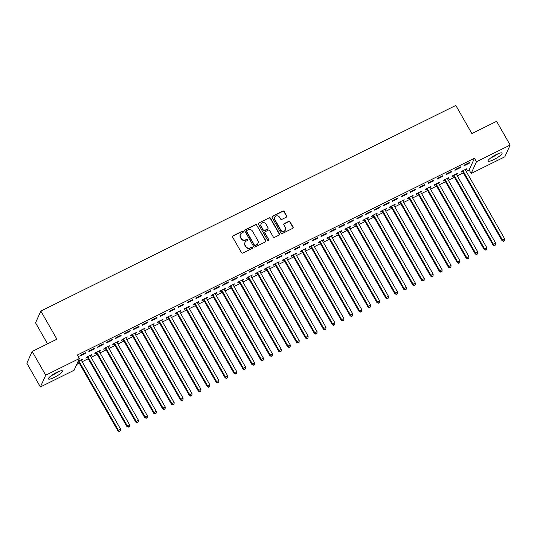 <?xml version="1.0" encoding="UTF-8"?>
<svg xmlns="http://www.w3.org/2000/svg" width="537" height="537" viewBox="0 0 537 537"><rect width="100%" height="100%" fill="white"/><g stroke="black" fill="none" stroke-linecap="round" stroke-linejoin="round"><path stroke-width="0.81" d="M243.268 231.487A0.712 0.671 24.4 0 0 242.308 231.185L232.991 235.803A1.014 0.953 24.4 0 0 232.608 237.099L241.469 252.638A1.014 0.953 24.4 0 0 242.838 253.061L252.155 248.45A0.712 0.671 24.4 0 0 252.424 247.537A0.712 0.671 24.4 0 0 251.464 247.242L250.255 247.839A3.249 3.061 24.4 0 1 245.879 246.463L245.141 245.174A3.249 3.061 24.4 0 1 246.369 241.019L247.57 240.422A0.712 0.671 24.4 0 0 247.846 239.515A0.712 0.671 24.4 0 0 246.886 239.213L245.678 239.811A3.249 3.061 24.4 0 1 241.301 238.441L240.563 237.146A3.249 3.061 24.4 0 1 241.791 232.991L242.993 232.393A0.712 0.671 24.4 0 0 243.268 231.487M243.207 232.232A0.712 0.671 24.4 0 0 242.16 231.507L232.85 236.119A1.014 0.953 24.4 0 0 232.501 236.414M252.363 248.289A0.712 0.671 24.4 0 0 251.316 247.557L250.255 247.839M247.785 240.261A0.712 0.671 24.4 0 0 246.738 239.529L245.678 239.811M493.953 159.556A8.068 1.658 -29.7 0 1 488.066 161.08A8.068 1.658 -29.7 0 1 496.195 154.602A8.068 1.658 -29.7 0 1 502.082 153.085A8.068 1.658 -29.7 0 1 493.953 159.556M54.344 377.41A8.068 1.658 -29.7 0 1 48.458 378.927A8.068 1.658 -29.7 0 1 56.586 372.45A8.068 1.658 -29.7 0 1 62.473 370.933A8.068 1.658 -29.7 0 1 54.344 377.41M286.302 217.19A1.014 0.953 24.4 0 0 286.684 215.894L284.201 211.531A1.014 0.953 24.4 0 0 282.831 211.101L272.487 216.23A1.014 0.953 24.4 0 0 272.105 217.525L280.965 233.065A1.014 0.953 24.4 0 0 282.334 233.494L292.678 228.366A1.014 0.953 24.4 0 0 293.061 227.07L290.061 221.801A1.014 0.953 24.4 0 0 288.691 221.378L284.261 223.567A1.014 0.953 24.4 0 0 283.878 224.869L285.369 227.48A2.719 2.557 24.4 0 1 283.167 231.225A2.719 2.557 24.4 0 1 280.676 229.802L274.843 219.573A2.719 2.557 24.4 0 1 277.045 215.827A2.719 2.557 24.4 0 1 279.535 217.25L280.509 218.955A1.014 0.953 24.4 0 0 281.871 219.385L286.302 217.19M466.217 171.431L469.15 169.974L474.473 158.22L77.375 355.004L79.382 358.521L74.066 370.275L40.389 386.955L45.712 375.209L79.382 358.521M474.473 158.22L476.48 161.738L510.15 145.05L504.827 156.804L471.157 173.491L476.48 161.738M40.389 386.955L26.85 363.22L32.173 351.466L56.909 339.203L40.859 311.071L455.819 105.433L471.869 133.572L496.611 121.315L510.15 145.05M32.173 351.466L45.712 375.209M256.934 225.043A1.014 0.953 24.4 0 0 255.565 224.614L245.221 229.742A1.014 0.953 24.4 0 0 244.838 231.038L253.699 246.577A1.014 0.953 24.4 0 0 255.068 247.007L265.412 241.878A1.014 0.953 24.4 0 0 265.795 240.583L256.793 225.359A1.014 0.953 24.4 0 0 255.424 224.936L245.08 230.058A1.014 0.953 24.4 0 0 244.731 230.353M258.854 222.989L269.198 217.861A1.014 0.953 24.4 0 1 270.567 218.291L279.428 233.823A1.014 0.953 24.4 0 1 279.045 235.119L274.615 237.314A1.014 0.953 24.4 0 1 273.246 236.884L269.655 230.588A1.014 0.953 24.4 0 0 268.285 230.158L265.352 231.615A1.014 0.953 24.4 0 0 264.963 232.91L268.708 239.468A0.712 0.671 24.4 0 1 268.131 240.448A0.712 0.671 24.4 0 1 267.48 240.079L258.472 224.285A1.014 0.953 24.4 0 1 258.854 222.989L269.198 217.861M40.859 311.071L35.543 322.824L47.538 343.848M460.296 167.651L460.659 166.853L455.295 169.511L454.94 170.303L460.296 167.651L460.021 167.168M456.49 174.465L457.779 173.209L452.423 175.861L452.06 176.66L453.51 175.941M442.434 176.498L442.797 175.706L437.433 178.365L437.078 179.157L442.434 176.498L442.159 176.022M438.628 183.312L439.917 182.056L434.561 184.715L434.198 185.507L435.648 184.795M424.572 185.352L424.935 184.56L419.572 187.212L419.216 188.01L424.572 185.352L424.297 184.869M420.766 192.165L422.055 190.91L416.699 193.568L416.336 194.36L417.786 193.642M406.71 194.206L407.066 193.407L401.71 196.065L401.347 196.857L406.71 194.206L406.435 193.723M402.904 201.019L404.193 199.764L398.837 202.415L398.474 203.214L399.917 202.496M388.848 203.053L389.204 202.261L383.848 204.919L383.485 205.711L388.848 203.053L388.573 202.577M385.042 209.873L386.331 208.618L380.968 211.269L380.612 212.068L382.055 211.35M370.98 211.907L371.342 211.115L365.986 213.773L365.623 214.565L370.98 211.907L370.711 211.43M367.18 218.72L368.469 217.465L363.106 220.123L362.75 220.915L364.193 220.204M353.118 220.761L353.48 219.969L348.124 222.62L347.761 223.419L353.118 220.761L352.849 220.277M349.312 227.574L350.601 226.319L345.244 228.977L344.888 229.769L346.331 229.051M335.256 229.614L335.618 228.816L330.255 231.474L329.899 232.266L335.256 229.614L334.981 229.131M331.45 236.428L332.739 235.172L327.382 237.824L327.02 238.623L328.469 237.904M317.394 238.462L317.756 237.669L312.393 240.328L312.037 241.12L317.394 238.462L317.119 237.985M313.588 245.275L314.877 244.026L309.52 246.678L309.158 247.47L310.608 246.758M299.532 247.315L299.888 246.523L294.531 249.175L294.175 249.974L299.532 247.315L299.257 246.839M295.726 254.129L297.015 252.873L291.658 255.531L291.296 256.324L292.739 255.605M281.67 256.169L282.026 255.377L276.669 258.029L276.307 258.827L281.67 256.169L281.395 255.686M277.864 262.982L279.153 261.727L273.789 264.385L273.434 265.177L274.877 264.459M263.808 265.023L264.164 264.224L258.807 266.882L258.445 267.674L263.808 265.023L263.533 264.54M260.002 271.836L261.291 270.581L255.927 273.232L255.572 274.031L257.015 273.313M245.939 273.87L246.302 273.078L240.945 275.736L240.583 276.528L245.939 273.87L245.671 273.393M242.133 280.683L243.429 279.435L238.066 282.086L237.71 282.878L239.153 282.167M228.077 282.724L228.44 281.932L223.077 284.583L222.721 285.382L228.077 282.724L227.802 282.247M224.271 289.537L225.56 288.282L220.204 290.94L219.841 291.732L221.291 291.014M210.215 291.578L210.578 290.786L205.215 293.437L204.859 294.229L210.215 291.578L209.94 291.094M206.409 298.391L207.698 297.136L202.342 299.794L201.979 300.586L203.429 299.868M192.353 300.431L192.716 299.633L187.353 302.291L186.997 303.083L192.353 300.431L192.078 299.948M188.547 307.245L189.836 305.989L184.48 308.641L184.117 309.44L185.567 308.721M174.491 309.278L174.847 308.486L169.491 311.145L169.128 311.937L174.491 309.278L174.216 308.802M170.685 316.092L171.974 314.836L166.618 317.495L166.255 318.287L167.698 317.575M156.629 318.132L156.985 317.34L151.629 319.992L151.266 320.79L156.629 318.132L156.354 317.656M152.823 324.945L154.112 323.69L148.749 326.348L148.393 327.14L149.836 326.422M138.761 326.986L139.123 326.187L133.767 328.845L133.404 329.637L138.761 326.986L138.492 326.503M134.962 333.799L136.25 332.544L130.887 335.202L130.531 335.994L131.974 335.276M120.899 335.84L121.261 335.041L115.905 337.699L115.542 338.491L120.899 335.84L120.63 335.357M117.093 342.653L118.382 341.398L113.025 344.049L112.669 344.848L114.112 344.13M103.037 344.687L103.399 343.895L98.036 346.553L97.68 347.345L103.037 344.687L102.762 344.21M99.231 351.5L100.52 350.245L95.163 352.903L94.801 353.695L96.251 352.984M85.175 353.541L85.537 352.749L80.174 355.4L79.818 356.199L85.175 353.541L84.9 353.057M77.737 362.153L78.389 361.831M81.369 360.354L82.302 359.891L82.027 359.414M78.1 361.361L82.658 359.099L82.302 359.891M76.697 364.455L79.295 363.166M82.161 361.75L88.229 358.743M91.095 357.32L97.163 354.313M100.03 352.896L106.091 349.889M108.957 348.466L115.025 345.466M117.892 344.042L123.953 341.035M126.819 339.619L132.887 336.612M135.754 335.189L141.815 332.188M144.681 330.765L150.749 327.758M153.616 326.342L159.684 323.334M162.55 321.911L168.611 318.904M171.478 317.488L177.546 314.481M180.412 313.058L186.473 310.057M189.339 308.634L195.408 305.627M198.274 304.211L204.335 301.203M207.201 299.78L213.27 296.78M216.136 295.357L222.204 292.35M225.07 290.933L231.132 287.926M233.998 286.503L240.066 283.502M242.932 282.079L248.993 279.072M251.86 277.656L257.928 274.649M260.794 273.226L266.862 270.218M269.728 268.802L275.79 265.795M278.656 264.372L284.724 261.371M287.59 259.948L293.652 256.941M296.518 255.525L302.586 252.518M305.452 251.094L311.514 248.094M314.38 246.671L320.448 243.664M323.314 242.247L329.382 239.24M332.249 237.817L338.31 234.81M341.176 233.394L347.244 230.386M350.111 228.963L356.172 225.963M359.038 224.54L365.106 221.533M367.973 220.116L374.034 217.109M376.9 215.686L382.968 212.686M385.834 211.263L391.903 208.255M394.769 206.839L400.83 203.832M403.696 202.409L409.765 199.402M412.631 197.985L418.692 194.978M421.558 193.562L427.627 190.554M430.493 189.131L436.554 186.124M439.42 184.708L445.488 181.701M448.355 180.278L454.423 177.277M457.289 175.854L463.35 172.847M90.303 355.93L91.592 354.675L86.229 357.327L85.873 358.125L87.316 357.407M94.109 349.117L94.465 348.318L89.108 350.976L88.746 351.769L94.109 349.117L93.834 348.634M108.165 347.077L109.454 345.821L104.097 348.479L103.735 349.272L105.178 348.553M111.971 340.263L112.327 339.471L106.97 342.123L106.608 342.921L111.971 340.263L111.696 339.78M123.403 338.907L123.53 339.015A1.034 0.973 -155.6 0 1 123.779 339.31L163 408.066L165.235 406.959L126.014 338.203L127.316 336.968L121.959 339.626L121.597 340.418L123.04 339.699M129.833 331.41L130.189 330.617L124.832 333.269L124.477 334.068L129.833 331.41L129.558 330.933M143.889 329.369L145.178 328.12L139.821 330.772L139.459 331.564L140.909 330.852M147.695 322.556L148.058 321.764L142.694 324.422L142.339 325.214L147.695 322.556L147.42 322.079M161.751 320.522L163.04 319.267L157.683 321.918L157.321 322.717L158.771 321.999M165.557 313.709L165.92 312.91L160.556 315.568L160.201 316.36L165.557 313.709L165.282 313.225M179.613 311.668L180.902 310.413L175.545 313.071L175.19 313.863L176.633 313.145M183.419 304.855L183.782 304.063L178.425 306.714L178.062 307.513L183.419 304.855L183.151 304.372M194.857 303.499L194.978 303.606A1.034 0.973 -155.6 0 1 195.233 303.902L234.454 372.658L236.683 371.55L197.468 302.794L198.771 301.559L193.407 304.217L193.052 305.009L194.495 304.298M201.288 296.001L201.643 295.209L196.287 297.867L195.924 298.659L201.288 296.001L201.013 295.525M215.344 293.967L216.633 292.712L211.269 295.363L210.913 296.162L212.357 295.444M219.15 287.147L219.505 286.355L214.149 289.013L213.786 289.805L219.15 287.147L218.874 286.671M233.206 285.113L234.494 283.858L229.138 286.51L228.775 287.308L230.219 286.59M237.012 278.3L237.367 277.501L232.011 280.16L231.648 280.952L237.012 278.3L236.736 277.817M251.068 276.26L252.356 275.004L247 277.663L246.637 278.455L248.087 277.736M254.874 269.446L255.236 268.654L249.873 271.306L249.517 272.105L254.874 269.446L254.598 268.963M268.93 267.406L270.218 266.151L264.862 268.809L264.499 269.601L265.949 268.889M272.736 260.593L273.098 259.801L267.735 262.459L267.379 263.251L272.736 260.593L272.46 260.116M286.792 258.559L288.08 257.304L282.724 259.955L282.361 260.754L283.811 260.036M290.598 251.746L290.96 250.947L285.603 253.605L285.241 254.397L290.598 251.746L290.322 251.262M304.66 249.705L305.949 248.45L300.586 251.108L300.23 251.9L301.673 251.182M308.46 242.892L308.822 242.093L303.465 244.751L303.103 245.543L308.46 242.892L308.191 242.409M322.522 240.851L323.811 239.596L318.448 242.254L318.092 243.046L319.535 242.328M326.328 234.038L326.684 233.246L321.327 235.897L320.965 236.696L326.328 234.038L326.053 233.561M340.384 231.997L341.673 230.742L336.316 233.4L335.954 234.192L337.397 233.481M344.19 225.184L344.546 224.392L339.189 227.05L338.827 227.842L344.19 225.184L343.915 224.708M358.246 223.15L359.535 221.895L354.178 224.547L353.816 225.345L355.259 224.627M362.052 216.337L362.408 215.538L357.051 218.197L356.696 218.989L362.052 216.337L361.777 215.854M376.108 214.297L377.397 213.041L372.04 215.699L371.678 216.492L373.128 215.773M379.914 207.483L380.277 206.691L374.913 209.343L374.558 210.135L379.914 207.483L379.639 207M391.345 206.127L391.473 206.228A1.034 0.973 -155.6 0 1 391.728 206.53L430.942 275.286L433.178 274.179L393.957 205.423L395.259 204.188L389.902 206.846L389.54 207.638L390.99 206.92M397.776 198.63L398.139 197.838L392.775 200.489L392.419 201.288L397.776 198.63L397.501 198.153M411.832 196.589L413.121 195.334L407.764 197.992L407.408 198.784L408.852 198.072M415.638 189.776L416 188.984L410.644 191.642L410.281 192.434L415.638 189.776L415.369 189.299M429.701 187.742L430.989 186.487L425.626 189.138L425.27 189.937L426.714 189.219M433.507 180.929L433.862 180.13L428.506 182.788L428.143 183.58L433.507 180.929L433.231 180.445M447.563 178.888L448.851 177.633L443.488 180.291L443.132 181.083L444.576 180.365M451.369 172.075L451.724 171.283L446.368 173.934L446.005 174.733L451.369 172.075L451.093 171.592M462.8 170.719L462.928 170.82A1.034 0.973 -155.6 0 1 463.176 171.122L502.397 239.878L504.632 238.77L465.411 170.014L466.713 168.779L461.357 171.437L460.994 172.229L462.438 171.511M469.231 163.221L469.586 162.429L464.23 165.081L463.867 165.879L469.231 163.221L468.955 162.745M469.15 169.974L471.157 173.491M91.23 355.467L90.954 354.991M100.164 351.044L99.889 350.56M109.092 346.613L108.816 346.137M118.026 342.19L117.751 341.707M126.954 337.766L126.685 337.283M135.888 333.336L135.613 332.859M144.822 328.913L144.547 328.429M153.75 324.482L153.475 324.006M162.684 320.059L162.409 319.582M171.612 315.635L171.343 315.152M180.546 311.205L180.271 310.728M189.474 306.781L189.205 306.298M198.408 302.358L198.133 301.875M207.342 297.928L207.067 297.451M216.27 293.504L215.995 293.021M225.204 289.081L224.929 288.597M234.132 284.65L233.863 284.174M243.066 280.227L242.791 279.743M252.001 275.796L251.725 275.32M260.928 271.373L260.653 270.896M269.863 266.949L269.587 266.466M278.79 262.519L278.515 262.043M287.725 258.096L287.449 257.612M296.652 253.672L296.384 253.189M305.587 249.242L305.311 248.765M314.521 244.818L314.246 244.335M323.449 240.388L323.173 239.911M332.383 235.965L332.108 235.488M341.31 231.541L341.035 231.058M350.245 227.111L349.97 226.634M359.172 222.687L358.904 222.204M368.107 218.264L367.832 217.78M377.041 213.833L376.766 213.357M385.969 209.41L385.694 208.927M394.903 204.986L394.628 204.503M403.831 200.556L403.562 200.079M412.765 196.133L412.49 195.649M421.693 191.702L421.424 191.226M430.627 187.279L430.352 186.802M439.561 182.855L439.286 182.372M448.489 178.425L448.214 177.948M457.423 174.001L457.148 173.518M466.351 169.578L466.082 169.095M240.408 234.414L240.261 234.729A3.249 3.061 24.4 0 0 240.415 237.461L240.563 237.146M245.537 240.126A3.249 3.061 24.4 0 1 241.153 238.757L240.415 237.461M244.986 242.442L244.838 242.758A3.249 3.061 24.4 0 0 244.993 245.49L245.141 245.174M250.114 248.154A3.249 3.061 24.4 0 1 245.731 246.785L244.993 245.49M265.755 241.583A1.014 0.953 24.4 0 0 265.654 240.898L256.793 225.359M246.872 230.474A0.712 0.671 24.4 0 0 246.604 231.38L254.384 245.02A0.712 0.671 24.4 0 0 255.343 245.315L256.612 244.691A3.249 3.061 24.4 0 0 257.841 240.536L252.524 231.212A3.249 3.061 24.4 0 0 248.148 229.843L246.872 230.474M246.57 230.782L246.429 231.105A0.712 0.671 24.4 0 0 246.463 231.695L246.604 231.38M257.995 243.268L257.854 243.583A3.249 3.061 24.4 0 1 256.471 245.006L255.196 245.637A0.712 0.671 24.4 0 1 254.243 245.335L246.463 231.695M279.388 234.83A1.014 0.953 24.4 0 0 279.287 234.139L270.426 218.606A1.014 0.953 24.4 0 0 269.057 218.176M264.916 232.058L264.775 232.373A1.014 0.953 24.4 0 0 264.822 233.226L268.708 239.468M268.648 240.214A0.712 0.671 24.4 0 0 268.56 239.791M265.922 224.05A2.719 2.557 24.4 0 0 261.103 224.09A2.719 2.557 24.4 0 0 261.237 226.372L263.291 229.977A1.014 0.953 24.4 0 0 264.66 230.407L267.594 228.95A1.014 0.953 24.4 0 0 267.983 227.654L265.922 224.05M261.103 224.09L260.962 224.406A2.719 2.557 24.4 0 0 261.089 226.688L261.237 226.372M268.03 228.507L267.882 228.822A1.014 0.953 24.4 0 1 267.453 229.265L264.513 230.722A1.014 0.953 24.4 0 1 263.143 230.292L261.089 226.688M258.713 223.305A1.014 0.953 24.4 0 0 258.364 223.6M274.716 217.29L274.568 217.613A2.719 2.557 24.4 0 0 274.702 219.895L274.843 219.573M285.496 229.762L285.355 230.078A2.719 2.557 24.4 0 1 280.536 230.118L274.702 219.895M293.021 228.071A1.014 0.953 24.4 0 0 292.92 227.386L289.913 222.123A1.014 0.953 24.4 0 0 288.544 221.694L284.12 223.889A1.014 0.953 24.4 0 0 283.771 224.177M286.644 216.894A1.014 0.953 24.4 0 0 286.543 216.21L284.053 211.853A1.014 0.953 24.4 0 0 282.69 211.424L272.34 216.552A1.014 0.953 24.4 0 0 271.997 216.841M78.019 361.535L78.509 361.938A1.034 0.973 -155.6 0 1 78.764 362.233L117.986 430.989L118.341 430.197L120.577 429.09L81.356 360.334A1.034 0.973 -155.6 0 1 81.235 359.971L81.215 359.817M78.744 361.039L78.872 361.139A1.034 0.973 -155.6 0 1 79.12 361.435L118.341 430.197L119.415 431.567L120.449 430.802L119.556 431.245M120.577 429.09L120.449 430.802M119.415 431.567L117.986 430.989M86.846 357.024L87.444 357.508A1.034 0.973 -155.6 0 1 87.692 357.803L126.913 426.566L127.276 425.774L129.511 424.666L90.29 355.903A1.034 0.973 -155.6 0 1 90.162 355.548L90.142 355.393M87.679 356.615L87.806 356.716A1.034 0.973 -155.6 0 1 88.055 357.011L127.276 425.774L128.343 427.137L129.383 426.378L128.491 426.821M129.511 424.666L129.383 426.378M128.343 427.137L126.913 426.566M95.781 352.601L96.378 353.084A1.034 0.973 -155.6 0 1 96.626 353.38L135.848 422.142L136.203 421.344L138.439 420.236L99.217 351.48A1.034 0.973 -155.6 0 1 99.097 351.117L99.076 350.963M96.606 352.185L96.734 352.292A1.034 0.973 -155.6 0 1 96.989 352.587L136.203 421.344L137.277 422.713L138.311 421.954L137.418 422.397M138.439 420.236L138.311 421.954M137.277 422.713L135.848 422.142M57.325 372.101A6.981 1.436 -29.7 0 1 52.082 375.088M51.156 375.746A8.015 1.651 150.3 0 0 58.365 371.638M496.933 154.253A6.981 1.436 -29.7 0 1 491.691 157.24M490.764 157.898A8.015 1.651 150.3 0 0 497.974 153.79M104.708 348.171L105.306 348.661A1.034 0.973 -155.6 0 1 105.561 348.956L144.775 417.712L145.138 416.92L147.373 415.813L108.152 347.056A1.034 0.973 -155.6 0 1 108.031 346.694L108.004 346.54M105.541 347.761L105.668 347.862A1.034 0.973 -155.6 0 1 105.917 348.157L145.138 416.92L146.205 418.289L147.245 417.524L146.353 417.967M147.373 415.813L147.245 417.524M146.205 418.289L144.775 417.712M113.643 343.747L114.24 344.23A1.034 0.973 -155.6 0 1 114.488 344.526L153.71 413.289L154.072 412.497L156.301 411.389L117.079 342.626A1.034 0.973 -155.6 0 1 116.959 342.27L116.938 342.109M114.468 343.338L114.596 343.438A1.034 0.973 -155.6 0 1 114.851 343.734L154.072 412.497L155.139 413.859L156.18 413.101L155.28 413.544M156.301 411.389L156.18 413.101M155.139 413.859L153.71 413.289M122.57 339.317L123.168 339.807A1.034 0.973 -155.6 0 1 123.423 340.102L162.644 408.858L163 408.066L164.074 409.436L165.107 408.677L164.215 409.12M126.014 338.203A1.034 0.973 -155.6 0 1 125.893 337.84L125.873 337.686M165.235 406.959L165.107 408.677M164.074 409.436L162.644 408.858M131.505 334.893L132.102 335.377A1.034 0.973 -155.6 0 1 132.35 335.679L171.571 404.435L171.934 403.643L174.163 402.535L134.948 333.772A1.034 0.973 -155.6 0 1 134.821 333.417L134.8 333.262M132.337 334.484L132.458 334.585A1.034 0.973 -155.6 0 1 132.713 334.88L171.934 403.643L173.001 405.005L174.042 404.247L173.149 404.69M174.163 402.535L174.042 404.247M173.001 405.005L171.571 404.435M140.439 330.47L141.03 330.953A1.034 0.973 -155.6 0 1 141.285 331.248L180.506 400.011L180.862 399.213L183.097 398.112L143.876 329.349A1.034 0.973 -155.6 0 1 143.755 328.986L143.735 328.832M141.265 330.054L141.392 330.161A1.034 0.973 -155.6 0 1 141.647 330.456L180.862 399.213L181.936 400.582L182.969 399.823L182.077 400.266M183.097 398.112L182.969 399.823M181.936 400.582L180.506 400.011M149.367 326.04L149.964 326.53A1.034 0.973 -155.6 0 1 150.219 326.825L189.433 395.581L189.796 394.789L192.031 393.681L152.81 324.925A1.034 0.973 -155.6 0 1 152.683 324.563L152.662 324.408M150.199 325.63L150.326 325.731A1.034 0.973 -155.6 0 1 150.575 326.033L189.796 394.789L190.863 396.158L191.904 395.393L191.011 395.836M192.031 393.681L191.904 395.393M190.863 396.158L189.433 395.581M158.301 321.616L158.898 322.099A1.034 0.973 -155.6 0 1 159.147 322.395L198.368 391.158L198.724 390.365L200.959 389.258L161.738 320.495A1.034 0.973 -155.6 0 1 161.617 320.139L161.597 319.985M159.127 321.207L159.254 321.307A1.034 0.973 -155.6 0 1 159.509 321.603L198.724 390.365L199.798 391.728L200.831 390.97L199.939 391.413M200.959 389.258L200.831 390.97M199.798 391.728L198.368 391.158M167.229 317.192L167.826 317.676A1.034 0.973 -155.6 0 1 168.081 317.971L207.295 386.734L207.658 385.935L209.893 384.828L170.672 316.071A1.034 0.973 -155.6 0 1 170.551 315.709L170.531 315.555M168.061 316.776L168.188 316.884A1.034 0.973 -155.6 0 1 168.437 317.179L207.658 385.935L208.725 387.305L209.766 386.546L208.873 386.989M209.893 384.828L209.766 386.546M208.725 387.305L207.295 386.734M176.163 312.762L176.76 313.252A1.034 0.973 -155.6 0 1 177.009 313.548L216.23 382.304L216.592 381.512L218.821 380.404L179.6 311.648A1.034 0.973 -155.6 0 1 179.479 311.285L179.459 311.131M176.988 312.353L177.116 312.453A1.034 0.973 -155.6 0 1 177.371 312.749L216.592 381.512L217.66 382.881L218.7 382.116L217.8 382.559M218.821 380.404L218.7 382.116M217.66 382.881L216.23 382.304M185.09 308.339L185.688 308.822A1.034 0.973 -155.6 0 1 185.943 309.117L225.164 377.88L225.52 377.088L227.755 375.981L188.534 307.218A1.034 0.973 -155.6 0 1 188.413 306.862L188.393 306.701M185.923 307.929L186.05 308.03A1.034 0.973 -155.6 0 1 186.299 308.325L225.52 377.088L226.594 378.451L227.628 377.692L226.735 378.135M227.755 375.981L227.628 377.692M226.594 378.451L225.164 377.88M194.025 303.908L194.622 304.398A1.034 0.973 -155.6 0 1 194.871 304.694L234.092 373.457L234.454 372.658L235.521 374.027L236.562 373.269L235.669 373.712M197.468 302.794A1.034 0.973 -155.6 0 1 197.341 302.432L197.321 302.277M236.683 371.55L236.562 373.269M235.521 374.027L234.092 373.457M202.959 299.485L203.55 299.968A1.034 0.973 -155.6 0 1 203.805 300.27L243.026 369.026L243.382 368.234L245.617 367.127L206.396 298.364A1.034 0.973 -155.6 0 1 206.275 298.008L206.255 297.854M203.785 299.075L203.912 299.176A1.034 0.973 -155.6 0 1 204.167 299.471L243.382 368.234L244.456 369.604L245.49 368.838L244.597 369.281M245.617 367.127L245.49 368.838M244.456 369.604L243.026 369.026M211.887 295.061L212.484 295.545A1.034 0.973 -155.6 0 1 212.739 295.84L251.954 364.603L252.316 363.804L254.551 362.703L215.33 293.94A1.034 0.973 -155.6 0 1 215.209 293.578L215.183 293.424M212.719 294.645L212.847 294.753A1.034 0.973 -155.6 0 1 213.095 295.048L252.316 363.804L253.383 365.173L254.424 364.415L253.531 364.858M254.551 362.703L254.424 364.415M253.383 365.173L251.954 364.603M220.821 290.631L221.419 291.121A1.034 0.973 -155.6 0 1 221.667 291.416L260.888 360.173L261.25 359.381L263.479 358.273L224.258 289.517A1.034 0.973 -155.6 0 1 224.137 289.154L224.117 289M221.647 290.222L221.774 290.322A1.034 0.973 -155.6 0 1 222.029 290.624L261.25 359.381L262.318 360.75L263.352 359.991L262.459 360.428M263.479 358.273L263.352 359.991M262.318 360.75L260.888 360.173M229.749 286.208L230.346 286.691A1.034 0.973 -155.6 0 1 230.601 286.993L269.822 355.749L270.178 354.957L272.413 353.849L233.192 285.087A1.034 0.973 -155.6 0 1 233.071 284.731L233.051 284.576M230.581 285.798L230.709 285.899A1.034 0.973 -155.6 0 1 230.957 286.194L270.178 354.957L271.252 356.32L272.286 355.561L271.393 356.004M272.413 353.849L272.286 355.561M271.252 356.32L269.822 355.749M238.683 281.784L239.28 282.267A1.034 0.973 -155.6 0 1 239.529 282.563L278.75 351.326L279.112 350.527L281.341 349.426L242.127 280.663A1.034 0.973 -155.6 0 1 241.999 280.301L241.979 280.146M239.515 281.368L239.636 281.475A1.034 0.973 -155.6 0 1 239.891 281.771L279.112 350.527L280.18 351.896L281.22 351.138L280.327 351.581M281.341 349.426L281.22 351.138M280.18 351.896L278.75 351.326M247.617 277.354L248.208 277.844A1.034 0.973 -155.6 0 1 248.463 278.139L287.684 346.895L288.04 346.103L290.275 344.996L251.054 276.24A1.034 0.973 -155.6 0 1 250.933 275.877L250.913 275.723M248.443 276.944L248.571 277.045A1.034 0.973 -155.6 0 1 248.819 277.34L288.04 346.103L289.114 347.473L290.148 346.707L289.255 347.15M290.275 344.996L290.148 346.707M289.114 347.473L287.684 346.895M256.545 272.93L257.142 273.414A1.034 0.973 -155.6 0 1 257.391 273.709L296.612 342.472L296.974 341.68L299.203 340.572L259.989 271.809A1.034 0.973 -155.6 0 1 259.861 271.453L259.841 271.292M257.377 272.521L257.505 272.621A1.034 0.973 -155.6 0 1 257.753 272.917L296.974 341.68L298.042 343.042L299.082 342.284L298.189 342.727M299.203 340.572L299.082 342.284M298.042 343.042L296.612 342.472M265.479 268.507L266.077 268.99A1.034 0.973 -155.6 0 1 266.325 269.285L305.546 338.048L305.902 337.249L308.137 336.142L268.916 267.386A1.034 0.973 -155.6 0 1 268.795 267.023L268.775 266.869M266.305 268.091L266.433 268.198A1.034 0.973 -155.6 0 1 266.688 268.493L305.902 337.249L306.976 338.619L308.01 337.86L307.117 338.303M308.137 336.142L308.01 337.86M306.976 338.619L305.546 338.048M274.407 264.076L275.004 264.566A1.034 0.973 -155.6 0 1 275.259 264.862L314.474 333.618L314.836 332.826L317.072 331.718L277.851 262.962A1.034 0.973 -155.6 0 1 277.73 262.6L277.703 262.445M275.239 263.667L275.367 263.768A1.034 0.973 -155.6 0 1 275.615 264.063L314.836 332.826L315.904 334.195L316.944 333.43L316.051 333.873M317.072 331.718L316.944 333.43M315.904 334.195L314.474 333.618M283.341 259.653L283.939 260.136A1.034 0.973 -155.6 0 1 284.187 260.432L323.408 329.194L323.771 328.402L325.999 327.295L286.778 258.532A1.034 0.973 -155.6 0 1 286.657 258.169L286.637 258.015M284.167 259.243L284.295 259.344A1.034 0.973 -155.6 0 1 284.55 259.639L323.771 328.402L324.838 329.765L325.872 329.006L324.979 329.45M325.999 327.295L325.872 329.006M324.838 329.765L323.408 329.194M292.269 255.223L292.866 255.713A1.034 0.973 -155.6 0 1 293.121 256.008L332.343 324.764L332.698 323.972L334.934 322.865L295.712 254.108A1.034 0.973 -155.6 0 1 295.592 253.746L295.572 253.592M293.101 254.813L293.229 254.921A1.034 0.973 -155.6 0 1 293.477 255.216L332.698 323.972L333.772 325.341L334.806 324.583L333.913 325.026M334.934 322.865L334.806 324.583M333.772 325.341L332.343 324.764M301.203 250.799L301.801 251.282A1.034 0.973 -155.6 0 1 302.049 251.585L341.27 320.341L341.633 319.549L343.861 318.441L304.647 249.678A1.034 0.973 -155.6 0 1 304.519 249.322L304.499 249.168M302.036 250.39L302.156 250.49A1.034 0.973 -155.6 0 1 302.412 250.786L341.633 319.549L342.7 320.911L343.74 320.153L342.848 320.596M343.861 318.441L343.74 320.153M342.7 320.911L341.27 320.341M310.138 246.376L310.728 246.859A1.034 0.973 -155.6 0 1 310.983 247.154L350.205 315.917L350.56 315.118L352.796 314.017L313.574 245.255A1.034 0.973 -155.6 0 1 313.454 244.892L313.433 244.738M310.963 245.959L311.091 246.067A1.034 0.973 -155.6 0 1 311.339 246.362L350.56 315.118L351.634 316.488L352.668 315.729L351.775 316.172M352.796 314.017L352.668 315.729M351.634 316.488L350.205 315.917M319.065 241.945L319.663 242.435A1.034 0.973 -155.6 0 1 319.911 242.731L359.132 311.487L359.495 310.695L361.73 309.587L322.509 240.831A1.034 0.973 -155.6 0 1 322.381 240.469L322.361 240.314M319.898 241.536L320.025 241.637A1.034 0.973 -155.6 0 1 320.274 241.939L359.495 310.695L360.562 312.064L361.602 311.299L360.71 311.742M361.73 309.587L361.602 311.299M360.562 312.064L359.132 311.487M328 237.522L328.597 238.005A1.034 0.973 -155.6 0 1 328.845 238.3L368.067 307.063L368.422 306.271L370.658 305.164L331.436 236.401A1.034 0.973 -155.6 0 1 331.316 236.045L331.295 235.891M328.825 237.112L328.953 237.213A1.034 0.973 -155.6 0 1 329.208 237.508L368.422 306.271L369.496 307.634L370.53 306.875L369.637 307.318M370.658 305.164L370.53 306.875M369.496 307.634L368.067 307.063M336.927 233.098L337.525 233.582A1.034 0.973 -155.6 0 1 337.78 233.877L376.994 302.64L377.357 301.841L379.592 300.733L340.371 231.977A1.034 0.973 -155.6 0 1 340.25 231.615L340.223 231.46M337.76 232.682L337.887 232.79A1.034 0.973 -155.6 0 1 338.135 233.085L377.357 301.841L378.424 303.21L379.464 302.452L378.572 302.895M379.592 300.733L379.464 302.452M378.424 303.21L376.994 302.64M345.862 228.668L346.459 229.158A1.034 0.973 -155.6 0 1 346.707 229.453L385.928 298.21L386.291 297.417L388.519 296.31L349.298 227.554A1.034 0.973 -155.6 0 1 349.178 227.191L349.157 227.037M346.687 228.259L346.815 228.359A1.034 0.973 -155.6 0 1 347.07 228.655L386.291 297.417L387.358 298.787L388.399 298.022L387.499 298.465M388.519 296.31L388.399 298.022M387.358 298.787L385.928 298.21M354.789 224.244L355.387 224.728A1.034 0.973 -155.6 0 1 355.642 225.023L394.863 293.786L395.219 292.994L397.454 291.886L358.233 223.123A1.034 0.973 -155.6 0 1 358.112 222.768L358.092 222.607M355.622 223.835L355.749 223.936A1.034 0.973 -155.6 0 1 355.997 224.231L395.219 292.994L396.293 294.357L397.326 293.598L396.434 294.041M397.454 291.886L397.326 293.598M396.293 294.357L394.863 293.786M363.724 219.814L364.321 220.304A1.034 0.973 -155.6 0 1 364.569 220.6L403.79 289.362L404.153 288.564L406.381 287.456L367.167 218.7A1.034 0.973 -155.6 0 1 367.039 218.337L367.019 218.183M364.556 219.405L364.677 219.512A1.034 0.973 -155.6 0 1 364.932 219.808L404.153 288.564L405.22 289.933L406.261 289.175L405.368 289.618M406.381 287.456L406.261 289.175M405.22 289.933L403.79 289.362M372.658 215.391L373.249 215.874A1.034 0.973 -155.6 0 1 373.504 216.176L412.725 284.932L413.081 284.14L415.316 283.033L376.095 214.27A1.034 0.973 -155.6 0 1 375.974 213.914L375.954 213.76M373.483 214.981L373.611 215.082A1.034 0.973 -155.6 0 1 373.866 215.377L413.081 284.14L414.155 285.509L415.188 284.744L414.296 285.187M415.316 283.033L415.188 284.744M414.155 285.509L412.725 284.932M381.585 210.967L382.183 211.45A1.034 0.973 -155.6 0 1 382.438 211.746L421.652 280.509L422.015 279.71L424.25 278.609L385.029 209.846A1.034 0.973 -155.6 0 1 384.901 209.484L384.881 209.329M382.418 210.551L382.545 210.658A1.034 0.973 -155.6 0 1 382.794 210.954L422.015 279.71L423.082 281.079L424.123 280.321L423.23 280.764M424.25 278.609L424.123 280.321M423.082 281.079L421.652 280.509M390.52 206.537L391.117 207.027A1.034 0.973 -155.6 0 1 391.366 207.322L430.587 276.078L430.942 275.286L432.017 276.656L433.05 275.897L432.157 276.333M393.957 205.423A1.034 0.973 -155.6 0 1 393.836 205.06L393.816 204.906M433.178 274.179L433.05 275.897M432.017 276.656L430.587 276.078M399.447 202.113L400.045 202.597A1.034 0.973 -155.6 0 1 400.3 202.899L439.521 271.655L439.877 270.863L442.112 269.755L402.891 200.992A1.034 0.973 -155.6 0 1 402.77 200.637L402.75 200.482M400.28 201.704L400.407 201.805A1.034 0.973 -155.6 0 1 400.656 202.1L439.877 270.863L440.944 272.225L441.985 271.467L441.092 271.91M442.112 269.755L441.985 271.467M440.944 272.225L439.521 271.655M408.382 197.69L408.979 198.173A1.034 0.973 -155.6 0 1 409.228 198.468L448.449 267.231L448.811 266.433L451.04 265.332L411.819 196.569A1.034 0.973 -155.6 0 1 411.698 196.206L411.678 196.052M409.214 197.274L409.335 197.381A1.034 0.973 -155.6 0 1 409.59 197.676L448.811 266.433L449.878 267.802L450.919 267.043L450.019 267.486M451.04 265.332L450.919 267.043M449.878 267.802L448.449 267.231M417.309 193.26L417.907 193.75A1.034 0.973 -155.6 0 1 418.162 194.045L457.383 262.801L457.739 262.009L459.974 260.901L420.753 192.145A1.034 0.973 -155.6 0 1 420.632 191.783L420.612 191.628M418.142 192.85L418.269 192.951A1.034 0.973 -155.6 0 1 418.518 193.246L457.739 262.009L458.813 263.378L459.847 262.613L458.954 263.056M459.974 260.901L459.847 262.613M458.813 263.378L457.383 262.801M426.244 188.836L426.841 189.319A1.034 0.973 -155.6 0 1 427.09 189.615L466.311 258.378L466.673 257.585L468.902 256.478L429.687 187.715A1.034 0.973 -155.6 0 1 429.56 187.359L429.54 187.198M427.076 188.427L427.197 188.527A1.034 0.973 -155.6 0 1 427.452 188.823L466.673 257.585L467.74 258.948L468.781 258.19L467.888 258.633M468.902 256.478L468.781 258.19M467.74 258.948L466.311 258.378M435.178 184.413L435.769 184.896A1.034 0.973 -155.6 0 1 436.024 185.191L475.245 253.954L475.601 253.155L477.836 252.048L438.615 183.292A1.034 0.973 -155.6 0 1 438.494 182.929L438.474 182.775M436.004 183.996L436.131 184.104A1.034 0.973 -155.6 0 1 436.386 184.399L475.601 253.155L476.675 254.525L477.708 253.766L476.816 254.209M477.836 252.048L477.708 253.766M476.675 254.525L475.245 253.954M444.106 179.982L444.703 180.472A1.034 0.973 -155.6 0 1 444.958 180.768L484.173 249.524L484.535 248.732L486.77 247.624L447.549 178.868A1.034 0.973 -155.6 0 1 447.428 178.506L447.402 178.351M444.938 179.573L445.066 179.673A1.034 0.973 -155.6 0 1 445.314 179.969L484.535 248.732L485.602 250.101L486.643 249.336L485.75 249.779M486.77 247.624L486.643 249.336M485.602 250.101L484.173 249.524M453.04 175.559L453.637 176.042A1.034 0.973 -155.6 0 1 453.886 176.337L493.107 245.1L493.469 244.308L495.698 243.201L456.477 174.438A1.034 0.973 -155.6 0 1 456.356 174.075L456.336 173.921M453.866 175.149L453.993 175.25A1.034 0.973 -155.6 0 1 454.248 175.545L493.469 244.308L494.537 245.671L495.57 244.912L494.678 245.355M495.698 243.201L495.57 244.912M494.537 245.671L493.107 245.1M461.968 171.128L462.565 171.618A1.034 0.973 -155.6 0 1 462.82 171.914L502.041 240.67L502.397 239.878L503.471 241.247L504.505 240.489L503.612 240.925M465.411 170.014A1.034 0.973 -155.6 0 1 465.29 169.652L465.27 169.497M504.632 238.77L504.505 240.489M503.471 241.247L502.041 240.67M78.509 361.938L78.872 361.139M78.764 362.233L79.12 361.435M87.444 357.508L87.806 356.716M87.692 357.803L88.055 357.011M96.378 353.084L96.734 352.292M96.626 353.38L96.989 352.587M105.306 348.661L105.668 347.862M105.561 348.956L105.917 348.157M114.24 344.23L114.596 343.438M114.488 344.526L114.851 343.734M123.168 339.807L123.53 339.015M123.423 340.102L123.779 339.31M132.102 335.377L132.458 334.585M132.35 335.679L132.713 334.88M141.03 330.953L141.392 330.161M141.285 331.248L141.647 330.456M149.964 326.53L150.326 325.731M150.219 326.825L150.575 326.033M158.898 322.099L159.254 321.307M159.147 322.395L159.509 321.603M167.826 317.676L168.188 316.884M168.081 317.971L168.437 317.179M176.76 313.252L177.116 312.453M177.009 313.548L177.371 312.749M185.688 308.822L186.05 308.03M185.943 309.117L186.299 308.325M194.622 304.398L194.978 303.606M194.871 304.694L195.233 303.902M203.55 299.968L203.912 299.176M203.805 300.27L204.167 299.471M212.484 295.545L212.847 294.753M212.739 295.84L213.095 295.048M221.419 291.121L221.774 290.322M221.667 291.416L222.029 290.624M230.346 286.691L230.709 285.899M230.601 286.993L230.957 286.194M239.28 282.267L239.636 281.475M239.529 282.563L239.891 281.771M248.208 277.844L248.571 277.045M248.463 278.139L248.819 277.34M257.142 273.414L257.505 272.621M257.391 273.709L257.753 272.917M266.077 268.99L266.433 268.198M266.325 269.285L266.688 268.493M275.004 264.566L275.367 263.768M275.259 264.862L275.615 264.063M283.939 260.136L284.295 259.344M284.187 260.432L284.55 259.639M292.866 255.713L293.229 254.921M293.121 256.008L293.477 255.216M301.801 251.282L302.156 250.49M302.049 251.585L302.412 250.786M310.728 246.859L311.091 246.067M310.983 247.154L311.339 246.362M319.663 242.435L320.025 241.637M319.911 242.731L320.274 241.939M328.597 238.005L328.953 237.213M328.845 238.3L329.208 237.508M337.525 233.582L337.887 232.79M337.78 233.877L338.135 233.085M346.459 229.158L346.815 228.359M346.707 229.453L347.07 228.655M355.387 224.728L355.749 223.936M355.642 225.023L355.997 224.231M364.321 220.304L364.677 219.512M364.569 220.6L364.932 219.808M373.249 215.874L373.611 215.082M373.504 216.176L373.866 215.377M382.183 211.45L382.545 210.658M382.438 211.746L382.794 210.954M391.117 207.027L391.473 206.228M391.366 207.322L391.728 206.53M400.045 202.597L400.407 201.805M400.3 202.899L400.656 202.1M408.979 198.173L409.335 197.381M409.228 198.468L409.59 197.676M417.907 193.75L418.269 192.951M418.162 194.045L418.518 193.246M426.841 189.319L427.197 188.527M427.09 189.615L427.452 188.823M435.769 184.896L436.131 184.104M436.024 185.191L436.386 184.399M444.703 180.472L445.066 179.673M444.958 180.768L445.314 179.969M453.637 176.042L453.993 175.25M453.886 176.337L454.248 175.545M462.565 171.618L462.928 170.82M462.82 171.914L463.176 171.122"/></g></svg>
